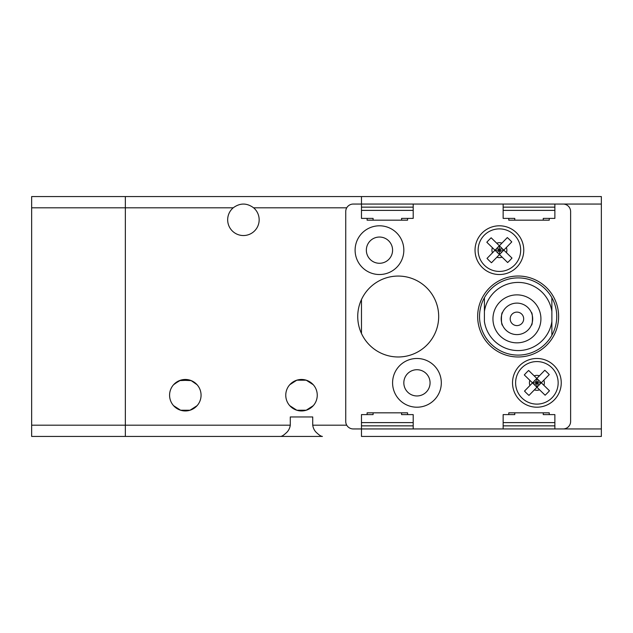<?xml version="1.0" encoding="UTF-8"?>
<svg xmlns="http://www.w3.org/2000/svg" width="633" height="633" viewBox="0 0 633 633"><rect width="100%" height="100%" fill="white"/><g stroke="black" fill="none" stroke-linecap="round" stroke-linejoin="round"><path stroke-width="0.95" d="M361.475 196.562L361.475 204.055L601.35 204.055L601.35 196.562L125.35 196.562L125.35 436.438L280.585 436.438C281.946 436.319 283.719 435.219 285.91 433.146C288.3 431.208 289.756 428.557 290.286 425.194L290.286 416.949L312.726 416.949L312.726 425.194C313.256 428.557 314.72 431.208 317.109 433.146C319.293 435.219 321.066 436.319 322.426 436.438L273.701 436.438M233.221 207.806C240.018 202.829 246.815 202.829 253.611 207.806A15.738 15.738 0 0 1 243.412 235.539A15.738 15.738 0 0 1 233.221 207.806L125.35 207.806L125.35 196.562L31.65 196.562L31.65 436.438L125.35 436.438L31.65 436.438M285.768 395.206A15.738 15.738 0 0 1 301.506 379.468A15.738 15.738 0 0 1 317.252 395.206A15.738 15.738 0 0 1 301.506 410.952A15.738 15.738 0 0 1 285.768 395.206M289.756 384.729L296.822 380.18L306.198 380.18L312.552 383.986M313.256 384.729L306.198 380.18L296.822 380.18M293.024 381.944L290.468 383.986M206.231 196.562L313.501 196.562M312.726 416.949L290.286 416.949L312.726 416.949M289.756 405.682L296.822 410.239L306.253 410.216L312.552 406.426M197.314 196.562L202.283 196.562M173.569 384.729L179.487 380.591L190.011 380.18L193.801 381.944M197.069 405.682L190.011 410.239L180.627 410.239L174.281 406.426M169.581 395.206A15.738 15.738 0 0 1 185.319 379.468A15.738 15.738 0 0 1 201.065 395.206A15.738 15.738 0 0 1 185.319 410.952A15.738 15.738 0 0 1 169.581 395.206M197.069 384.729L191.15 380.591L180.627 380.18L174.281 383.986M173.569 405.682L180.627 410.239L190.011 410.239L196.357 406.426M313.256 405.682L306.198 410.239L296.822 410.239L293.024 408.467M269.745 436.438L207.806 436.438M361.475 333.512L361.475 299.488L361.475 333.512M125.35 436.438L125.35 425.194L31.65 425.194M31.65 196.562L125.35 196.562M31.65 207.806L125.35 207.806L125.35 425.194L290.286 425.194M601.35 434.238L601.35 428.945L361.475 428.945L361.475 436.438L601.35 436.438L601.35 434.238M477.662 316.5A40.48 40.48 0 0 1 518.142 276.02A40.48 40.48 0 0 1 558.623 316.5M601.35 204.055L601.35 428.945M518.142 276.02A40.48 40.48 0 0 1 554.872 299.488A40.48 40.48 0 0 1 518.142 356.98A40.48 40.48 0 0 1 477.662 316.5A40.48 40.48 0 0 1 518.142 276.02M398.204 356.98A40.48 40.48 0 0 1 357.732 316.5A40.48 40.48 0 0 1 437.957 308.864A40.48 40.48 0 0 1 398.204 356.98M536.887 358.476A24.363 24.363 0 0 1 559.176 392.674A24.363 24.363 0 0 1 512.524 382.838A24.363 24.363 0 0 1 536.887 358.476M416.949 369.719A13.119 13.119 0 0 1 430.068 382.838A13.119 13.119 0 0 1 416.949 395.957A13.119 13.119 0 0 1 403.83 382.838A13.119 13.119 0 0 1 416.949 369.719M416.949 358.476A24.363 24.363 0 0 1 441.312 382.838A24.363 24.363 0 0 1 413.199 406.916A24.363 24.363 0 0 1 392.658 380.963A24.363 24.363 0 0 1 416.949 358.476M379.468 237.043A13.119 13.119 0 0 1 392.587 250.162A13.119 13.119 0 0 1 379.468 263.281A13.119 13.119 0 0 1 366.349 250.162A13.119 13.119 0 0 1 379.468 237.043M379.468 225.799A24.363 24.363 0 0 1 403.83 250.162A24.363 24.363 0 0 1 379.468 274.524A24.363 24.363 0 0 1 355.105 250.162A24.363 24.363 0 0 1 379.468 225.799M499.405 225.799A24.363 24.363 0 0 1 523.768 250.162A24.363 24.363 0 0 1 499.405 274.524A24.363 24.363 0 0 1 475.043 250.162A24.363 24.363 0 0 1 499.405 225.799M413.199 423.983L413.199 422.615L361.475 422.615L361.475 425.859L413.199 425.859L413.199 423.983M554.872 423.983L554.872 422.615L503.148 422.615L503.148 425.859L554.872 425.859L554.872 423.983M361.475 209.017L361.475 210.385L413.199 210.385L413.199 207.141L361.475 207.141L361.475 209.017M503.148 209.017L503.148 210.385L554.872 210.385L554.872 207.141L503.148 207.141L503.148 209.017M361.475 422.615L361.475 414.607L373.098 414.607L373.098 412.827L367.1 412.827L367.1 414.607M407.581 414.607L407.581 412.827L401.583 412.827L401.583 414.607L413.199 414.607L413.199 422.615M503.148 422.615L503.148 414.607L514.771 414.607L514.771 412.827L508.774 412.827L508.774 414.607M549.254 414.607L549.254 412.827L543.256 412.827L543.256 414.607L554.872 414.607L554.872 422.615M554.872 210.385L554.872 218.393L543.256 218.393L543.256 220.173L549.254 220.173L549.254 218.393M508.774 218.393L508.774 220.173L514.771 220.173L514.771 218.393L503.148 218.393L503.148 210.385M413.199 210.385L413.199 218.393L401.583 218.393L401.583 220.173L407.581 220.173L407.581 218.393M367.1 218.393L367.1 220.173L373.098 220.173L373.098 218.393L361.475 218.393L361.475 210.385M554.872 207.141L554.872 204.055L563.117 204.055A7.493 7.493 0 0 1 570.618 211.557L570.618 421.443A7.493 7.493 0 0 1 563.117 428.945L554.872 428.945L554.872 425.859M361.475 425.859L361.475 428.945L353.23 428.945A7.493 7.493 0 0 1 345.737 421.443L345.737 211.557A7.493 7.493 0 0 1 353.23 204.055L361.475 204.055L361.475 207.141M401.583 218.393L401.583 220.173L373.098 220.173L373.098 218.393M543.256 218.393L543.256 220.173L514.771 220.173L514.771 218.393M514.771 414.607L514.771 412.827L543.256 412.827L543.256 414.607M373.098 414.607L373.098 412.827L401.583 412.827L401.583 414.607M413.199 204.055L413.199 207.141M503.148 428.945L503.148 425.859M413.199 425.859L413.199 428.945M503.148 207.141L503.148 204.055M551.731 367.607A21.277 21.277 0 0 0 521.647 367.995A21.277 21.277 0 0 0 522.035 398.078A21.277 21.277 0 0 0 552.118 397.69A21.277 21.277 0 0 0 551.731 367.607M529.853 380.33L532.488 382.894L529.916 385.529A7.469 7.469 0 0 1 529.853 380.33L524.306 374.926A40.923 28.161 -45.7 0 1 526.419 372.639A40.923 28.161 -45.7 0 1 528.642 370.471L534.197 375.875A7.469 7.469 0 0 1 539.395 375.804L544.799 370.258A40.923 28.161 44.3 0 1 549.254 374.601L543.85 380.148A7.469 7.469 0 0 1 543.913 385.347L549.468 390.759A40.923 28.161 134.3 0 1 547.355 393.038A40.923 28.161 134.3 0 1 545.124 395.214L539.577 389.801A7.469 7.469 0 0 1 534.379 389.873L536.942 387.238L539.577 389.801M539.395 375.804L536.824 378.439L534.197 375.875M543.913 385.347L541.286 382.783L543.85 380.148M534.379 389.873L528.966 395.419A40.923 28.161 -135.7 0 1 524.512 391.083L529.916 385.529M534.711 385.07L536.887 382.838L536.942 387.238L532.488 382.894L536.887 382.838L536.824 378.439L532.488 382.894M536.824 378.439L541.286 382.783L536.887 382.838L539.055 380.615M536.942 387.238L541.286 382.783M539.11 385.014L534.656 380.67M514.249 234.922A21.277 21.277 0 0 0 484.166 235.31A21.277 21.277 0 0 0 484.554 265.393A21.277 21.277 0 0 0 514.637 265.005A21.277 21.277 0 0 0 514.249 234.922M492.371 247.653L495.006 250.217L492.442 252.852A7.469 7.469 0 0 1 492.371 247.653L486.824 242.241A40.923 28.161 -45.7 0 1 488.937 239.962A40.923 28.161 -45.7 0 1 491.161 237.786L496.715 243.199A7.469 7.469 0 0 1 501.914 243.127L507.318 237.581A40.923 28.161 44.3 0 1 511.773 241.917L506.368 247.471A7.469 7.469 0 0 1 506.44 252.67L511.986 258.074A40.923 28.161 134.3 0 1 509.874 260.361A40.923 28.161 134.3 0 1 507.642 262.529L502.096 257.125A7.469 7.469 0 0 1 496.897 257.196L499.461 254.561L502.096 257.125M501.914 243.127L499.35 245.762L496.715 243.199M506.44 252.67L503.805 250.106L506.368 247.471M496.897 257.196L491.485 262.742A40.923 28.161 -135.7 0 1 487.03 258.399L492.442 252.852M497.229 252.385L499.405 250.162L499.461 254.561L495.006 250.217L499.405 250.162L499.35 245.762L495.006 250.217M499.35 245.762L503.805 250.106L499.405 250.162L501.573 247.93M499.461 254.561L503.805 250.106M501.629 252.33L497.174 247.986M518.142 277.895A38.605 38.605 0 0 0 484.411 297.724L484.411 311.46A34.111 34.111 0 0 1 551.873 311.46L551.873 297.724A38.605 38.605 0 0 1 551.873 335.276L551.873 321.54L551.873 335.276A38.605 38.605 0 0 1 484.411 335.276A38.605 38.605 0 0 1 484.411 297.724L484.411 321.54A34.111 34.111 0 0 0 551.873 321.54L551.873 297.724A38.605 38.605 0 0 0 518.142 277.895M516.932 294.867A23.991 23.991 0 0 1 540.922 318.858A23.991 23.991 0 0 1 516.932 342.841A23.991 23.991 0 0 1 492.949 318.858A23.991 23.991 0 0 1 516.932 294.867M516.932 303.112A15.738 15.738 0 0 0 501.194 318.858A15.738 15.738 0 0 0 516.932 334.596A15.738 15.738 0 0 0 532.677 318.858A15.738 15.738 0 0 0 516.932 303.112M502.539 325.227C501.067 325.631 501.067 312.085 502.539 312.48C501.067 312.085 501.067 325.631 502.539 325.227M516.932 325.599A6.749 6.749 0 0 1 510.19 318.858A6.749 6.749 0 0 1 516.932 312.109A6.749 6.749 0 0 1 523.681 318.858A6.749 6.749 0 0 1 516.932 325.599M531.332 312.48C532.804 312.085 532.804 325.631 531.332 325.227C532.804 325.631 532.804 312.085 531.332 312.48M253.611 207.806L346.742 207.806M346.742 425.194L312.726 425.194"/></g></svg>
